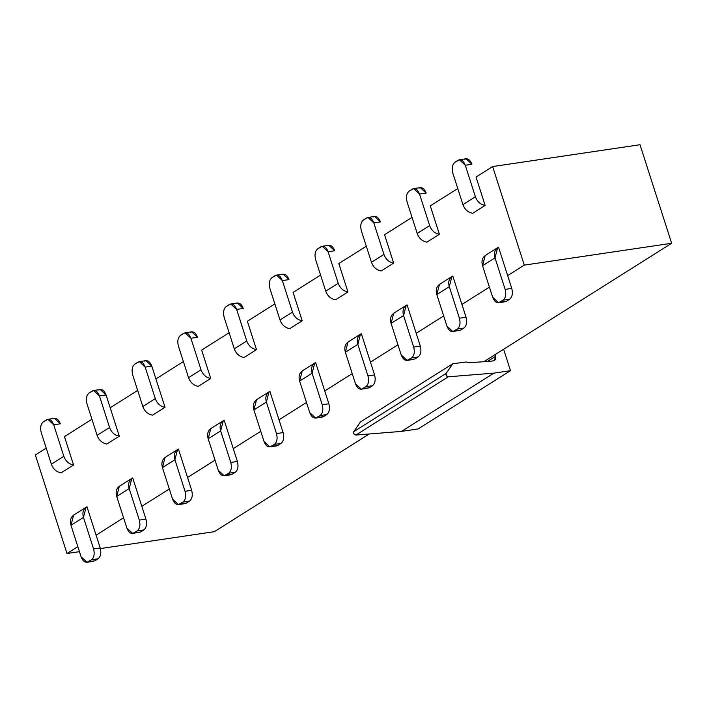 <?xml version="1.0" encoding="UTF-8"?>
<svg xmlns="http://www.w3.org/2000/svg" width="707" height="707" viewBox="0 0 707 707"><rect width="100%" height="100%" fill="white"/><g stroke="black" fill="none" stroke-linecap="round" stroke-linejoin="round"><path stroke-width="1.06" d="M487.432 361.471L495.501 356.372L494.962 354.702L495.501 356.372L487.432 361.471M493.459 360.809L494.449 360.446L495.501 356.372C496.058 358.785 495.377 360.261 493.459 360.809L490.375 361.268L493.459 360.809M468.732 362.753L490.375 361.268L468.732 362.753L466.275 362.002L468.732 362.753M353.774 431.659C353.261 433.559 353.968 434.69 355.904 435.061L448.282 376.796C446.347 376.424 445.64 375.293 446.152 373.393L353.774 431.659L360.384 422.008L353.774 431.659L446.152 373.393L446.285 375.682L448.282 376.796L355.904 435.061L401.558 431.385L493.946 373.128L448.282 376.796L493.946 373.128L401.558 431.385L418.12 428.937L510.498 370.671L493.946 373.128L510.498 370.671L418.12 428.937L401.558 431.385L355.904 435.061L353.898 433.939L353.774 431.659M503.623 349.24L510.498 370.671L503.623 349.24M466.275 362.002L452.772 363.743L446.152 373.393L452.772 363.743L360.384 422.008L452.772 363.743L466.275 362.002M78.583 551.796L66.988 553.519L78.583 551.796M100.376 548.57L214.362 531.673L369.257 433.983L214.362 531.673L100.376 548.57M483.853 361.71L671.65 243.27L524.285 265.116L507.653 275.597L524.285 265.116L671.65 243.27L483.853 361.71M489.465 287.069L461.927 304.443L489.465 287.069M443.74 315.914L416.193 333.28L443.74 315.914M398.006 344.751L370.468 362.125L398.006 344.751M352.28 373.596L324.734 390.962L352.28 373.596M306.546 402.433L279.009 419.799L306.546 402.433M233.292 448.636L260.821 431.27L233.283 448.645L237.393 461.459C238.621 466.399 237.932 469.996 235.307 472.249L232.073 474.291L229.404 474.689M187.558 477.472L215.096 460.116L187.549 477.481L191.668 490.296C192.896 495.236 192.198 498.833 189.573 501.095L186.339 503.128L183.679 503.525M141.833 506.318L169.362 488.952L141.824 506.327L145.934 519.132C147.171 524.073 146.473 527.678 143.848 529.932L140.613 531.973L137.945 532.371M123.637 517.798L96.09 535.164L123.637 517.798M77.85 546.67L66.988 553.519L35.35 454.963L46.211 448.114L35.35 454.963L66.988 553.519L77.85 546.67M640.012 144.723L671.65 243.27L640.012 144.723L504.232 164.846L640.012 144.723M64.452 436.608L91.99 419.242L64.461 436.599L73.563 464.994L61.094 472.859C56.419 471.976 53.184 469.086 51.364 464.181L41.245 432.649C40.007 427.708 40.706 424.103 43.33 421.849L47.855 419.322L53.714 424.783L63.842 456.315L51.364 464.181C53.184 469.086 56.419 471.976 61.094 472.859L73.563 464.994C68.897 464.11 65.654 461.22 63.842 456.315C65.654 461.22 68.897 464.11 73.563 464.994L64.452 436.608M98.918 389.99C101.861 388.735 104.247 390.388 106.068 394.957L110.177 407.771L137.724 390.397L110.195 407.762M144.643 361.144C147.595 359.89 149.972 361.551 151.793 366.12L155.911 378.934L183.449 361.56L155.92 378.925M201.636 350.089L229.183 332.723L201.645 350.08L210.748 378.475L198.278 386.34C193.612 385.456 190.369 382.567 188.557 377.662L178.429 346.13C177.201 341.189 177.89 337.584 180.515 335.33L185.04 332.803L190.899 338.255L201.027 369.796L188.557 377.662C190.369 382.567 193.612 385.456 198.278 386.34L210.748 378.475C206.082 377.591 202.838 374.701 201.027 369.796C202.838 374.701 206.082 377.591 210.748 378.475L201.636 350.089M247.37 321.252L274.908 303.877L247.379 321.243L256.482 349.629L244.003 357.495C239.337 356.611 236.094 353.721 234.282 348.825L224.154 317.284C222.926 312.344 223.624 308.747 226.249 306.485L230.774 303.966L236.633 309.419L246.752 340.96L234.282 348.825C236.094 353.721 239.337 356.611 244.003 357.495L256.482 349.629C251.807 348.745 248.572 345.856 246.752 340.96C248.572 345.856 251.807 348.745 256.482 349.629L247.37 321.252M293.096 292.406L320.633 275.041L293.105 292.398L302.207 320.792L289.737 328.658C285.071 327.774 281.828 324.884 280.016 319.979L269.888 288.447C268.651 283.507 269.349 279.901 271.974 277.648L276.499 275.12L282.358 280.582L292.486 312.114L280.016 319.979C281.828 324.884 285.071 327.774 289.737 328.658L302.207 320.792C297.541 319.909 294.298 317.019 292.486 312.114C294.298 317.019 297.541 319.909 302.207 320.792L293.096 292.406M338.821 263.57L366.367 246.195L338.839 263.561L347.941 291.947L335.463 299.812C330.796 298.937 327.553 296.039 325.741 291.143L315.614 259.602C314.385 254.661 315.083 251.065 317.708 248.811L322.224 246.283L328.092 251.736L338.211 283.277L325.741 291.143C327.553 296.039 330.796 298.937 335.463 299.812L347.941 291.947C343.266 291.072 340.032 288.173 338.211 283.277C340.032 288.173 343.266 291.072 347.941 291.947L338.821 263.57M384.555 234.733L412.093 217.358L384.564 234.724L393.666 263.11L381.197 270.975C376.522 270.092 373.287 267.202 371.467 262.297L361.348 230.765C360.11 225.825 360.809 222.228 363.433 219.965L367.958 217.438L373.817 222.899L383.945 254.432L371.467 262.297C373.287 267.202 376.522 270.092 381.197 270.975L393.666 263.11C389 262.226 385.757 259.336 383.945 254.432C385.757 259.336 389 262.226 393.666 263.11L384.555 234.733M430.28 205.887L457.827 188.522L430.298 205.878L439.392 234.273L426.922 242.139C422.256 241.255 419.012 238.365 417.201 233.46L407.073 201.928C405.845 196.988 406.534 193.382 409.159 191.129L413.683 188.601L419.543 194.054L429.67 225.595L417.201 233.46C419.012 238.365 422.256 241.255 426.922 242.139L439.392 234.273C434.725 233.39 431.482 230.5 429.67 225.595C431.482 230.5 434.725 233.39 439.392 234.273L430.28 205.887M476.014 177.05L492.638 166.56L504.232 164.846L492.638 166.56L524.285 265.116L492.638 166.56L476.023 177.042L485.126 205.428L472.656 213.293C467.981 212.409 464.746 209.519 462.926 204.623L452.807 173.082C451.57 168.142 452.268 164.545 454.893 162.283L459.417 159.764L465.277 165.217L475.404 196.758L462.926 204.623C464.746 209.519 467.981 212.409 472.656 213.293L485.126 205.428C480.46 204.544 477.216 201.654 475.404 196.758C477.216 201.654 480.46 204.544 485.126 205.428L476.014 177.05M86.095 507.246L73.625 515.111L70.983 525.283L83.461 517.418L86.095 507.246L86.979 506.786C83.276 508.907 82.1 512.451 83.461 517.418L93.58 548.959L100.208 547.978L86.979 506.786L85.291 507.847L86.979 506.786L100.208 547.978C101.437 552.918 100.739 556.515 98.114 558.777L94.888 560.81L92.219 561.208M131.82 478.409L119.35 486.275L116.717 496.447L129.187 488.581L131.82 478.409L132.713 477.941L131.025 479.01L132.713 477.941L141.824 506.327L132.713 477.941C129.001 480.062 127.834 483.615 129.187 488.581L139.314 520.113L145.934 519.132L141.824 506.327M177.554 449.564L165.076 457.429L162.442 467.601L174.912 459.736L177.554 449.564L178.438 449.104L176.75 450.165L178.438 449.104L187.549 477.481L178.438 449.104C174.735 451.225 173.56 454.769 174.912 459.736L185.04 491.277L191.668 490.296L187.549 477.481M223.279 420.727L210.81 428.592L208.176 438.764L220.646 430.899L223.279 420.727L224.163 420.258L222.484 421.328L224.163 420.258L233.283 448.645L224.163 420.258C220.46 422.388 219.285 425.932 220.646 430.899L230.774 462.44L237.393 461.459L233.283 448.645M269.013 391.881L256.535 399.747L253.901 409.927L266.371 402.062L269.013 391.881L269.897 391.422C266.194 393.543 265.019 397.087 266.371 402.062L276.499 433.594L283.118 432.613L269.897 391.422L268.209 392.482L269.897 391.422L283.118 432.613C284.355 437.553 283.657 441.15 281.033 443.413L277.798 445.454L275.138 445.843M314.739 363.045L302.269 370.91L299.627 381.082L312.105 373.216L314.739 363.045L315.622 362.585C311.92 364.706 310.744 368.25 312.105 373.216L322.224 404.757L328.852 403.777L315.622 362.585L313.935 363.645L315.622 362.585L328.852 403.777C330.081 408.717 329.391 412.314 326.767 414.576L323.532 416.609L320.863 417.006M360.464 334.208L347.994 342.073L345.361 352.245L357.83 344.38L360.464 334.208L361.357 333.739C357.654 335.86 356.478 339.413 357.83 344.38L367.958 375.912L374.577 374.931L361.357 333.739L359.669 334.809L361.357 333.739L374.577 374.931C375.815 379.871 375.117 383.477 372.492 385.73L369.257 387.772L366.588 388.17M406.198 305.362L393.728 313.228L391.086 323.399L403.564 315.534L406.198 305.362L407.082 304.903C403.379 307.024 402.203 310.567 403.564 315.534L413.683 347.075L420.312 346.094L407.082 304.903L405.394 305.963L407.082 304.903L420.312 346.094C421.54 351.034 420.842 354.631 418.217 356.894L414.991 358.926L412.322 359.324M451.923 276.525L439.454 284.391L436.82 294.563L449.29 286.697L451.923 276.525L452.816 276.057C449.113 278.187 447.938 281.731 449.29 286.697L459.417 318.238L466.037 317.257L452.816 276.057L451.128 277.126L452.816 276.057L466.037 317.257C467.274 322.198 466.576 325.794 463.951 328.048L460.717 330.089L458.048 330.487M497.657 247.68L485.179 255.545L482.545 265.726L495.015 257.861L497.657 247.68L498.541 247.22C494.838 249.341 493.663 252.885 495.015 257.861L505.143 289.393L511.771 288.412L498.541 247.22L496.853 248.281L498.541 247.22L511.771 288.412C512.999 293.352 512.301 296.949 509.676 299.211L506.442 301.253L503.782 301.642M155.911 378.934L165.023 407.312L152.553 415.177C147.878 414.293 144.643 411.403 142.823 406.498L132.704 374.966C131.467 370.026 132.165 366.429 134.79 364.167L139.314 361.639L145.174 367.101L155.301 398.633L142.823 406.498C144.643 411.403 147.878 414.293 152.553 415.177L165.023 407.312C160.356 406.428 157.113 403.538 155.301 398.633C157.113 403.538 160.356 406.428 165.023 407.312L151.793 366.12L145.174 367.101L151.793 366.12L145.934 360.658L139.314 361.639M110.177 407.771L119.289 436.148L106.819 444.014C102.153 443.139 98.909 440.24 97.098 435.344L86.97 403.803C85.741 398.863 86.431 395.266 89.055 393.012L93.58 390.485L99.44 395.938L109.567 427.479L97.098 435.344C98.909 440.24 102.153 443.139 106.819 444.014L119.289 436.148C114.622 435.273 111.379 432.375 109.567 427.479C111.379 432.375 114.622 435.273 119.289 436.148L106.068 394.957L99.44 395.938L106.068 394.957L100.208 389.504L93.58 390.485M464.746 159.269C467.698 158.006 470.075 159.667 471.896 164.236L465.277 165.217L471.896 164.236L466.037 158.775L459.417 159.764M419.021 188.106C421.964 186.851 424.35 188.504 426.171 193.073L419.543 194.054L426.171 193.073L420.312 187.62L413.683 188.601M373.287 216.943C376.239 215.688 378.616 217.349 380.437 221.918L373.817 222.899L380.437 221.918L374.577 216.457L367.958 217.438M327.562 245.789C330.505 244.534 332.891 246.186 334.711 250.755L328.092 251.736L334.711 250.755L328.852 245.302L322.224 246.283M281.828 274.625C284.78 273.37 287.166 275.032 288.986 279.601L282.358 280.582L288.986 279.601L283.118 274.139L276.499 275.12M236.103 303.471C239.046 302.207 241.432 303.869 243.252 308.438L236.633 309.419L243.252 308.438L237.393 302.976L230.774 303.966M190.377 332.308C193.32 331.053 195.706 332.705 197.527 337.274L190.899 338.255L197.527 337.274L191.668 331.822L185.04 332.803M53.184 418.827C56.136 417.572 58.513 419.233 60.334 423.802L53.714 424.783L60.334 423.802L54.474 418.341L47.855 419.322M498.532 302.72L505.152 301.739L499.822 302.234L506.442 301.253L509.676 299.211L503.057 300.192L509.676 299.211C512.301 296.949 512.999 293.352 511.771 288.412L505.143 289.393C506.38 294.333 505.682 297.93 503.057 300.192L498.532 302.72L492.673 297.258L482.545 265.726C481.193 260.75 482.368 257.207 486.071 255.086M452.807 331.556L460.717 330.089L454.097 331.07L460.717 330.089L463.951 328.048L457.323 329.029L463.951 328.048C466.576 325.794 467.274 322.198 466.037 317.257L459.417 318.238C460.646 323.179 459.948 326.775 457.323 329.029L452.807 331.556L446.939 326.104L436.82 294.563C435.459 289.596 436.634 286.052 440.337 283.922M407.073 360.402L413.701 359.421L408.363 359.916L414.991 358.926L418.217 356.894L411.598 357.875L418.217 356.894C420.842 354.631 421.54 351.034 420.312 346.094L413.683 347.075C414.921 352.015 414.222 355.612 411.598 357.875L407.073 360.402L401.214 354.941L391.086 323.399C389.734 318.433 390.909 314.889 394.612 312.768M361.348 389.239L369.257 387.772L362.638 388.753L369.257 387.772L372.492 385.73L365.873 386.711L372.492 385.73C375.117 383.477 375.815 379.871 374.577 374.931L367.958 375.912C369.187 380.852 368.497 384.458 365.873 386.711L361.348 389.239L355.488 383.777L345.361 352.245C344.009 347.278 345.175 343.726 348.887 341.605M315.614 418.076L322.242 417.095L316.904 417.59L323.532 416.609L326.767 414.576L320.138 415.557L326.767 414.576C329.391 412.314 330.081 408.717 328.852 403.777L322.224 404.757C323.461 409.698 322.763 413.295 320.138 415.557L315.614 418.076L309.754 412.623L299.627 381.082C298.274 376.115 299.45 372.571 303.153 370.45M269.888 446.921L276.508 445.94L271.179 446.435L277.798 445.454L281.033 443.413L274.413 444.394L281.033 443.413C283.657 441.15 284.355 437.553 283.118 432.613L276.499 433.594C277.727 438.534 277.038 442.131 274.413 444.394L269.888 446.921L264.029 441.46L253.901 409.927C252.549 404.952 253.725 401.408 257.428 399.287M224.154 475.758L230.782 474.777L225.445 475.272L232.073 474.291L235.307 472.249L228.679 473.23L235.307 472.249C237.932 469.996 238.621 466.399 237.393 461.459L230.774 462.44C232.002 467.38 231.304 470.977 228.679 473.23L224.154 475.758L218.295 470.305L208.176 438.764C206.815 433.798 207.991 430.254 211.693 428.124M178.429 504.604L185.048 503.623L179.719 504.118L186.339 503.128L189.573 501.095L182.954 502.076L189.573 501.095C192.198 498.833 192.896 495.236 191.668 490.296L185.04 491.277C186.277 496.217 185.579 499.814 182.954 502.076L178.429 504.604L172.57 499.142L162.442 467.601C161.09 462.634 162.265 459.09 165.968 456.969M132.704 533.44L140.613 531.973L133.994 532.954L140.613 531.973L143.848 529.932L137.22 530.913L143.848 529.932C146.473 527.678 147.171 524.073 145.934 519.132L139.314 520.113C140.543 525.054 139.845 528.659 137.22 530.913L132.704 533.44L126.836 527.979L116.717 496.447C115.356 491.48 116.531 487.927 120.234 485.806M86.97 562.277L93.598 561.296L88.26 561.791L94.888 560.81L98.114 558.777L91.495 559.758L98.114 558.777C100.739 556.515 101.437 552.918 100.208 547.978L93.58 548.959C94.818 553.899 94.119 557.496 91.495 559.758L86.97 562.277L81.111 556.824L70.983 525.283C69.631 520.317 70.806 516.773 74.509 514.652M52.981 463.165L63.842 456.315L53.714 424.783C51.894 420.214 49.508 418.553 46.565 419.808L43.33 421.849C40.706 424.103 40.007 427.708 41.245 432.649L51.364 464.181L52.981 463.165M98.715 434.319L109.567 427.479L99.44 395.938C97.619 391.369 95.242 389.716 92.29 390.971L89.055 393.012C86.431 395.266 85.741 398.863 86.97 403.803L97.098 435.344L98.715 434.319M144.44 405.482L155.301 398.633L145.174 367.101C143.353 362.532 140.967 360.87 138.024 362.125L134.79 364.167C132.165 366.429 131.467 370.026 132.704 374.966L142.823 406.498L144.44 405.482M190.174 376.645L201.027 369.796L190.899 338.255C189.078 333.686 186.701 332.034 183.749 333.289L180.515 335.33C177.89 337.584 177.201 341.189 178.429 346.13L188.557 377.662L190.174 376.645M235.899 347.8L246.752 340.96L236.633 309.419C234.812 304.85 232.426 303.197 229.483 304.452L226.249 306.485C223.624 308.747 222.926 312.344 224.154 317.284L234.282 348.825L235.899 347.8M281.633 318.963L292.486 312.114L282.358 280.582C280.538 276.013 278.151 274.351 275.209 275.606L271.974 277.648C269.349 279.901 268.651 283.507 269.888 288.447L280.016 319.979L281.633 318.963M327.359 290.117L338.211 283.277L328.092 251.736C326.272 247.167 323.886 245.515 320.934 246.77L317.708 248.811C315.083 251.065 314.385 254.661 315.614 259.602L325.741 291.143L327.359 290.117M373.084 261.281L383.945 254.432L373.817 222.899C371.997 218.33 369.611 216.669 366.668 217.924L363.433 219.965C360.809 222.228 360.11 225.825 361.348 230.765L371.467 262.297L373.084 261.281M418.818 232.444L429.67 225.595L419.543 194.054C417.722 189.485 415.345 187.832 412.393 189.087L409.159 191.129C406.534 193.382 405.845 196.988 407.073 201.928L417.201 233.46L418.818 232.444M464.543 203.598L475.404 196.758L465.277 165.217C463.456 160.648 461.07 158.995 458.127 160.25L454.893 162.283C452.268 164.545 451.57 168.142 452.807 173.082L462.926 204.623L464.543 203.598M493.398 258.877L482.545 265.726L492.673 297.258C494.493 301.827 496.88 303.489 499.822 302.234L503.057 300.192C505.682 297.93 506.38 294.333 505.143 289.393L495.015 257.861L493.398 258.877M447.672 287.714L436.82 294.563L446.939 326.104C448.759 330.673 451.146 332.325 454.097 331.07L457.323 329.029C459.948 326.775 460.646 323.179 459.417 318.238L449.29 286.697L447.672 287.714M401.947 316.559L391.086 323.399L401.214 354.941C403.034 359.51 405.42 361.171 408.363 359.916L411.598 357.875C414.222 355.612 414.921 352.015 413.683 347.075L403.564 315.534L401.947 316.559M356.213 345.396L345.361 352.245L355.488 383.777C357.309 388.346 359.686 390.008 362.638 388.753L365.873 386.711C368.497 384.458 369.187 380.852 367.958 375.912L357.83 344.38L356.213 345.396M310.488 374.242L299.627 381.082L309.754 412.623C311.575 417.192 313.961 418.844 316.904 417.59L320.138 415.557C322.763 413.295 323.461 409.698 322.224 404.757L312.105 373.216L310.488 374.242M264.754 403.078L253.901 409.927L264.029 441.46C265.85 446.029 268.227 447.69 271.179 446.435L274.413 444.394C277.038 442.131 277.727 438.534 276.499 433.594L266.371 402.062L264.754 403.078M219.029 431.915L208.176 438.764L218.295 470.305C220.116 474.874 222.502 476.527 225.445 475.272L228.679 473.23C231.304 470.977 232.002 467.38 230.774 462.44L220.646 430.899L219.029 431.915M173.295 460.761L162.442 467.601L172.57 499.142C174.39 503.711 176.777 505.372 179.719 504.118L182.954 502.076C185.579 499.814 186.277 496.217 185.04 491.277L174.912 459.736L173.295 460.761M127.569 489.598L116.717 496.447L126.836 527.979C128.656 532.548 131.042 534.209 133.994 532.954L137.22 530.913C139.845 528.659 140.543 525.054 139.314 520.113L129.187 488.581L127.569 489.598M81.844 518.443L70.983 525.283L81.111 556.824C82.931 561.393 85.317 563.046 88.26 561.791L91.495 559.758C94.119 557.496 94.818 553.899 93.58 548.959L83.461 517.418L81.844 518.443"/></g></svg>
